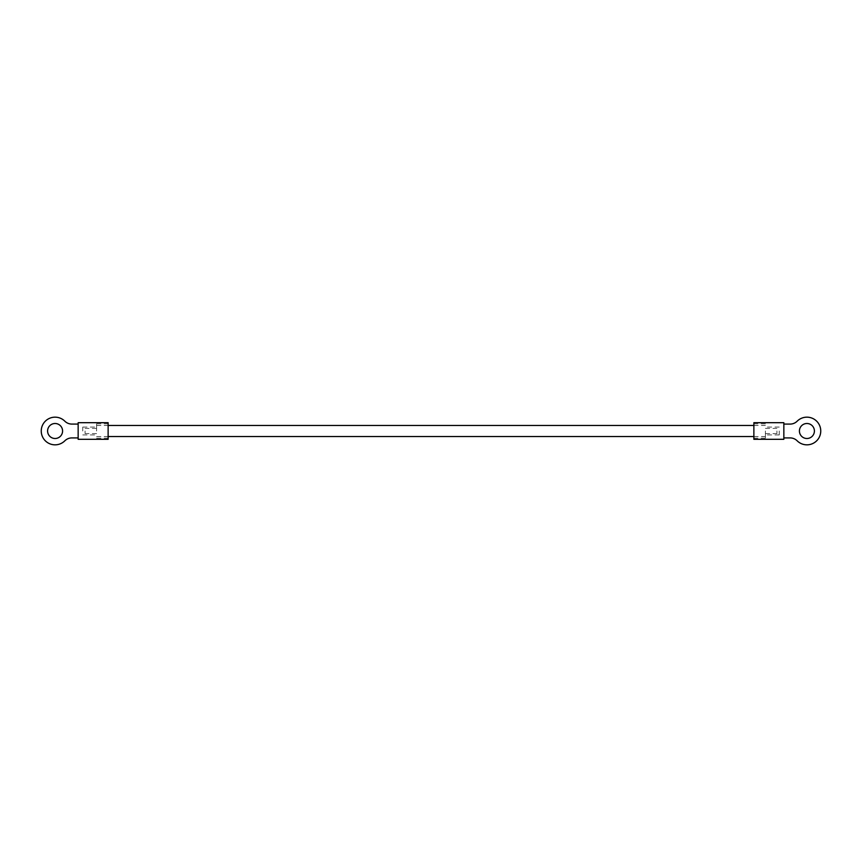 <?xml version="1.0" encoding="UTF-8"?>
<svg xmlns="http://www.w3.org/2000/svg" width="862" height="862" viewBox="0 0 862 862"><rect width="100%" height="100%" fill="white"/><g stroke="black" fill="none" stroke-linecap="round" stroke-linejoin="round"><path stroke-width="0.65" stroke-dasharray="4.31 3.23" d="M96.598 431L96.598 423.845L96.598 431M85.069 431L85.069 433.608L85.069 431M765.402 431L765.402 438.155L765.402 431M776.931 431L776.931 433.608L776.931 431M779.237 431L779.237 434.922L779.237 431M753.873 422.692L753.873 439.308M783.849 422.692L783.849 439.308M806.918 438.499A7.499 7.499 0 0 1 799.419 431A7.499 7.499 0 0 1 806.918 423.501A7.499 7.499 0 0 1 814.407 431A7.499 7.499 0 0 1 806.918 438.499M806.918 417.165A13.835 13.835 0 0 1 820.753 431A13.835 13.835 0 0 1 797.156 440.805A9.913 9.913 0 0 0 790.163 437.918L783.849 437.918L783.849 424.082L790.163 424.082A9.913 9.913 0 0 0 797.156 421.195A13.835 13.835 0 0 1 806.918 417.165M783.849 424.082L783.849 437.918M753.873 431L753.873 423.845L753.873 431M82.763 431L82.763 427.078L82.763 431M108.127 439.308L108.127 422.692M78.151 439.308L78.151 422.692M55.082 423.501A7.499 7.499 0 0 1 62.581 431A7.499 7.499 0 0 1 55.082 438.499A7.499 7.499 0 0 1 47.593 431A7.499 7.499 0 0 1 55.082 423.501M55.082 444.835A13.835 13.835 0 0 1 41.247 431A13.835 13.835 0 0 1 64.844 421.195A9.913 9.913 0 0 0 71.837 424.082L78.151 424.082L78.151 437.918L71.837 437.918A9.913 9.913 0 0 0 64.844 440.805A13.835 13.835 0 0 1 55.082 444.835M78.151 437.918L78.151 424.082M108.127 431L108.127 438.155L108.127 431M96.598 433.608L85.069 433.608M765.402 433.608L776.931 433.608M96.598 436.538L108.127 436.538M753.873 436.538L765.402 436.538M96.598 425.462L108.127 425.462M753.873 425.462L765.402 425.462M765.402 428.392L776.931 428.392M96.598 428.392L85.069 428.392M779.237 434.922L765.402 434.922M765.402 438.155L753.873 438.155M765.402 423.845L753.873 423.845M779.237 427.078L765.402 427.078M82.763 427.078L96.598 427.078M96.598 423.845L108.127 423.845M96.598 438.155L108.127 438.155M82.763 434.922L96.598 434.922"/><path stroke-width="1.29" d="M753.873 431L753.873 422.692L783.849 422.692L783.849 439.308L753.873 439.308L753.873 431M806.918 438.499A7.499 7.499 0 0 1 799.419 431A7.499 7.499 0 0 1 806.918 423.501A7.499 7.499 0 0 1 814.407 431A7.499 7.499 0 0 1 806.918 438.499M783.849 424.082L790.163 424.082A9.913 9.913 0 0 0 797.156 421.195A13.835 13.835 0 0 1 820.753 431A13.835 13.835 0 0 1 797.156 440.805A9.913 9.913 0 0 0 790.163 437.918L783.849 437.918M108.127 431L108.127 439.308L78.151 439.308L78.151 422.692L108.127 422.692L108.127 431M55.082 423.501A7.499 7.499 0 0 1 62.581 431A7.499 7.499 0 0 1 55.082 438.499A7.499 7.499 0 0 1 47.593 431A7.499 7.499 0 0 1 55.082 423.501M78.151 437.918L71.837 437.918A9.913 9.913 0 0 0 64.844 440.805A13.835 13.835 0 0 1 41.247 431A13.835 13.835 0 0 1 64.844 421.195A9.913 9.913 0 0 0 71.837 424.082L78.151 424.082M108.127 436.538L753.873 436.538M108.127 425.462L753.873 425.462"/></g></svg>
